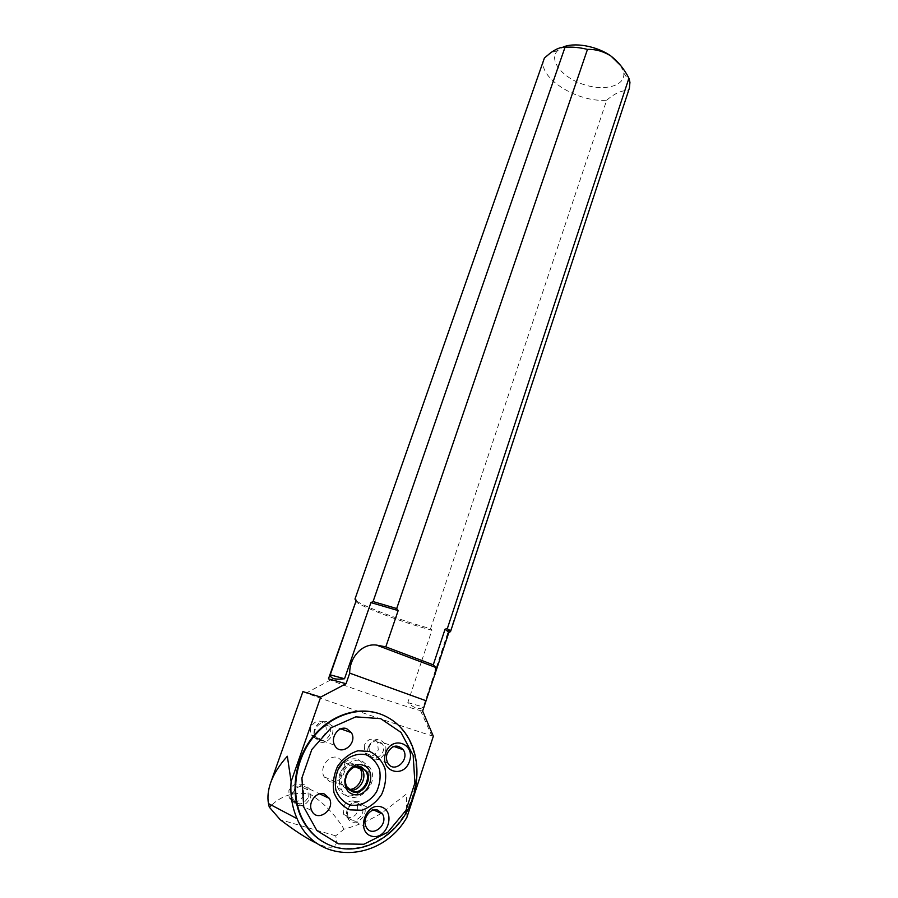 <?xml version="1.0" encoding="UTF-8"?>
<svg xmlns="http://www.w3.org/2000/svg" width="898" height="898" viewBox="0 0 898 898"><rect width="100%" height="100%" fill="white"/><g stroke="black" fill="none" stroke-linecap="round" stroke-linejoin="round"><path stroke-width="0.67" stroke-dasharray="4.49 3.37" d="M449.965 632.001L629.397 88.127M448.854 632.484L447.732 632.933L448.865 632.439M302.907 691.617L306.263 693.02C323.65 699.699 413.585 730.31 431.826 735.765L433.33 736.225M406.917 817.303L406.289 794.101L381.841 813.016M381.179 813.42C369.291 820.503 356.91 825.756 344.035 829.168C334.718 814.116 323.37 802.43 310.012 794.101C294.78 791.609 281.972 795.314 271.566 805.203M355.776 600.751C353.273 603.826 403.617 623.133 431.938 630.149L421.836 660.49M421.33 662.006L407.815 702.606C414.651 708.601 419.815 710.06 423.317 707.007L447.732 632.933M328.455 678.843L330.565 679.999C342.093 685.196 407.939 707.613 420.522 710.621L422.621 711.059M344.035 829.168L335.672 835.825C338.804 847.69 332.754 850.305 317.499 843.682M335.672 835.825L280.176 819.661M324.773 842.807C349.378 855.996 382.2 845.534 400.62 820.188C419.186 794.91 421.454 758.63 406.165 735.114C399.442 724.877 390.563 717.771 379.495 713.787L378.204 713.349M620.832 65.711L623.74 72.963C625.558 86.129 604.006 91.63 582.937 84.277C561.755 77.25 548.162 59.784 557.759 50.501L562.451 47.381M543.986 59.055C536.476 76.88 576.943 102.754 606.678 100.206L430.602 628.634C404.426 621.82 362.017 605.937 355.945 600.538M606.678 100.206C614.984 93.156 622.134 90.025 628.14 90.799M431.938 630.149L430.602 628.634M368.977 746.979L369.639 754.69C374.679 763.704 388.037 752.142 382.301 743.836C377.328 738.975 372.883 740.019 368.977 746.979M364.274 745.25L364.936 752.928C369.909 757.89 374.365 756.891 378.271 749.92L377.53 742.152C372.58 737.325 368.169 738.358 364.274 745.25M368.36 746.788C367.316 750.144 367.574 753.209 369.134 755.981C375.139 766.757 391.079 752.939 384.221 743.05C378.294 737.269 373.007 738.515 368.36 746.788M357.999 803.014C351.668 800.657 344.675 810.512 348.368 816.697C352.959 826.115 367.136 814.913 361.804 806.191L357.999 803.014M353.341 800.893C345.158 801.162 341.97 805.686 343.754 814.464L347.649 817.752C355.911 817.36 359.065 812.791 357.123 804.047L353.341 800.893M359.256 801.734C351.724 798.906 343.395 810.636 347.773 818.022C353.251 829.281 370.167 815.889 363.791 805.495L359.256 801.734M361.333 766.903L360.278 766.488C350.938 762.84 340.589 777.253 346.056 786.468L351.32 791.228M349.681 790.173L342.587 784.942C336.279 774.334 350.478 758.956 359.447 766.477M358.583 759.663L366.451 766.207C378.137 784.639 347.975 808.481 338.108 788.152C330.352 774.895 345.27 754.399 358.583 759.663M362.119 761.044L370.021 767.622C381.74 786.143 351.477 810.131 341.577 789.701C333.787 776.366 348.761 755.768 362.119 761.044M358.302 766.398C349.749 757.351 333.966 772.897 340.589 784.066L346.347 788.972L348.828 789.398L346.347 788.949L340.6 784.044C334 772.909 349.715 757.396 358.268 766.398M329.802 781.63C339.13 785.099 349.008 770.832 343.429 762.11L338.018 757.62C328.926 754.062 318.835 767.925 324.156 776.837L329.802 781.63M407.815 702.606L423.317 707.007M315.366 738.336C321.989 740.906 329.027 730.961 325.042 724.753L321.215 721.554C314.715 718.939 307.576 728.671 311.415 734.979L315.366 738.336M319.823 740.042C326.479 742.635 333.551 732.6 329.532 726.359C324.762 717.109 310.528 727.717 315.849 736.663L319.823 740.042M319.946 741.928C327.893 745.003 336.301 733.026 331.508 725.595L326.951 721.768C319.183 718.636 310.607 730.31 315.209 737.875L319.946 741.928M303.838 795.112L303.524 787.872C298.394 782.068 293.511 782.966 288.887 790.566L289.122 797.693C294.275 803.654 299.18 802.79 303.838 795.112M308.239 797.244L307.924 789.948C303.647 780.283 288.584 790.476 293.444 799.849C298.63 805.854 303.558 804.978 308.239 797.244M310.338 798.008L309.956 789.297L304.994 784.987C297.328 782.136 288.651 793.428 292.703 801.106C298.888 808.279 304.759 807.246 310.338 798.008M330.565 679.999L306.263 693.02M420.522 710.621L431.826 735.765M557.759 50.501L550.373 53.027M623.74 72.963L629.947 82.29M364.936 752.928L369.639 754.69M377.53 742.152L382.301 743.836M369.134 755.981L387.891 763.087M384.221 743.05L393.818 746.418M343.754 814.464L348.368 816.697M357.123 804.047L361.804 806.191M347.773 818.022L366.159 826.957M363.791 805.495L373.748 810.03M406.165 735.114L406.805 735.327M346.056 786.468L346.976 786.873M370.021 767.622L366.451 766.207M341.577 789.701L338.108 788.152M340.589 784.066L342.587 784.942M324.156 776.837L340.6 784.044M343.429 762.11L355.204 766.858M311.415 734.979L315.849 736.663M325.042 724.753L329.532 726.359M315.209 737.875L334.696 745.329M331.508 725.595L340.78 728.873M289.122 797.693L293.444 799.849M303.524 787.872L307.924 789.948M292.703 801.106L311.729 810.658M309.956 789.297L319.71 793.877"/><path stroke-width="1.35" d="M450.527 631.597L629.397 88.127L629.947 82.29L628.926 78.216L447.327 628.622L450.527 631.597L448.854 632.484M373.074 601.559L396.703 608.53L587.472 49.401C579.435 47.426 571.947 46.73 565.01 47.302L373.074 601.559L370.93 602.592L344.529 678.753C335.257 679.898 330.498 678.585 330.24 674.836L356.281 600.38L328.455 678.843L346.033 683.737L349.704 673.141C349.367 657.92 361.973 642.968 376.621 645.112L385.814 646.852L398.173 610.584L370.93 602.592M271.566 805.203L269.277 807.111L268.446 803.553L297.092 818.684C316.377 865.605 381.347 862.372 406.917 817.303L433.33 736.225L422.621 711.059L448.865 632.439L445.071 629.172L447.327 628.622M396.703 608.53L398.173 610.584M270.758 782.484L302.907 691.617L320.698 697.095L291.109 781.608L287.349 756.251C279.458 764.939 273.924 773.683 270.758 782.484C268.098 790.038 267.323 797.054 268.446 803.553M381.841 813.016L381.179 813.42M421.836 660.49L421.33 662.006M445.071 629.172L433.285 664.823L435.71 667.439L376.621 645.112M434.991 674.578L435.71 667.439M320.698 697.095L346.033 683.737M269.277 807.111L280.176 819.661C295.094 831.054 307.543 839.058 317.499 843.682M297.092 818.684C292.097 807.324 290.11 794.966 291.109 781.608M426.022 700.743L349.704 673.141M378.204 713.349C356.068 706.255 328.825 715.987 311.752 738.212C294.679 760.404 290.065 792.844 300.875 816.63C306.319 828.371 314.278 837.104 324.773 842.807M562.451 47.381C573.732 41.858 596.957 45.944 611.033 56.103L620.832 65.711M544.413 58.022L354.968 599.067L544.413 58.022L550.362 53.027C556.087 48.818 560.969 46.909 565.01 47.302M355.945 600.538L354.968 599.067M628.926 78.216C624.267 69.146 618.307 61.771 611.033 56.103C603.445 51.343 595.587 49.109 587.472 49.401M355.103 598.887L356.281 600.38M387.094 753.647C386.028 757.093 386.297 760.247 387.891 763.087C394.02 774.143 410.251 759.888 403.258 749.74C397.208 743.813 391.82 745.115 387.094 753.647M377.856 810.164C370.178 807.291 361.692 819.38 366.159 826.957C371.75 838.519 388.991 824.678 382.481 814.015L377.856 810.164M335.19 847.117C360.109 854.234 389.126 840.449 404.639 815.474C420.219 790.521 421.05 757.317 406.805 735.327C400.081 725.079 391.18 717.962 380.123 713.977C357.965 706.198 330.296 715.515 312.841 737.786C295.363 760.011 290.514 792.878 301.447 816.922C308.811 832.468 320.058 842.526 335.19 847.117M385.579 753.197C379.405 771.449 403.786 779.307 409.533 761.178C415.617 743.252 391.595 734.991 385.579 753.197M381.156 806.875C365.722 801.858 355.731 831.638 371.458 836.139C386.982 840.82 396.59 811.455 381.156 806.875M338.467 843.828L363.858 844.255L387.891 832.177L405.997 810.288L414.921 782.955L413.147 755.297L401.013 732.409L380.662 718.647L355.788 716.851L331.16 727.75L311.808 749.527L301.919 777.915L303.737 806.988L316.893 830.583L338.467 843.828M349.917 809.861L361.703 810.232C369.729 807.459 376.363 802.217 381.583 794.539C385.399 785.986 386.544 777.331 385.029 768.576C381.897 760.584 376.756 754.87 369.606 751.446L357.932 750.784C349.838 753.343 343.081 758.484 337.648 766.196C333.652 774.884 332.44 783.718 334 792.687C337.278 800.848 342.576 806.572 349.917 809.861M346.684 728.682L351.354 732.611C358.201 743.51 340.566 757.137 334.696 745.329C329.993 737.539 338.748 725.472 346.684 728.682M324.29 793.978L329.375 798.412C335.65 809.839 316.983 822.972 311.729 810.658C307.565 802.767 316.444 791.059 324.29 793.978M352.779 791.823C362.377 795.381 372.502 780.53 366.766 771.505L361.209 766.858C351.87 763.21 341.509 777.646 346.976 786.873L352.779 791.823M353.004 794.326C368.708 799.299 378.462 770.046 362.848 765.163C347.223 759.854 337.087 789.522 353.004 794.326M351.32 791.228C360.929 795.471 371.716 780.373 365.823 771.124L361.333 766.903M349.479 804.788C359.526 807.01 370.201 801.813 376.588 791.733C379.854 784.414 380.842 777.006 379.551 769.507C376.857 762.66 372.457 757.777 366.317 754.859C356.416 752.423 345.618 757.362 338.995 767.487C335.605 774.907 334.561 782.45 335.897 790.105C338.681 797.065 343.216 801.959 349.479 804.788M359.447 766.477L362.264 769.687C367.596 778.095 359.043 792.148 349.681 790.173M358.268 766.398L360.21 768.879C365.217 776.815 357.842 790.161 348.806 789.376C357.875 790.173 365.228 776.815 360.233 768.868L358.302 766.398M385.814 646.852L433.285 664.823M344.529 678.753L330.24 674.836M447.765 630.901L449.415 630.014M393.818 746.418L403.258 749.74M373.748 810.03L382.481 814.015M300.875 816.63L301.447 816.922M365.823 771.124L366.766 771.505M355.204 766.858L362.264 769.687M340.78 728.873L351.354 732.611M319.71 793.877L329.375 798.412"/></g></svg>
